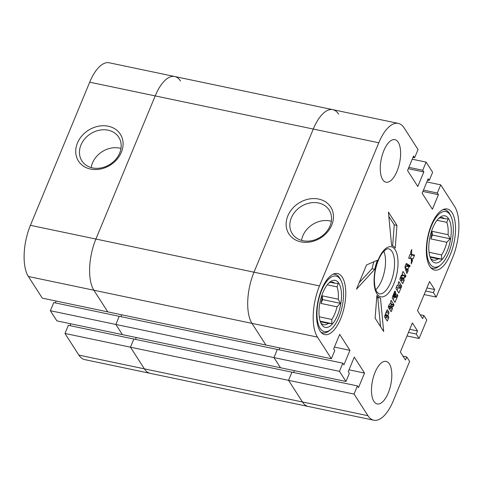<?xml version="1.0" encoding="UTF-8"?>
<svg xmlns="http://www.w3.org/2000/svg" width="483" height="483" viewBox="0 0 483 483"><rect width="100%" height="100%" fill="white"/><g stroke="black" fill="none" stroke-linecap="round" stroke-linejoin="round"><path stroke-width="0.72" d="M119.235 316.305L115.86 324.455L122.386 334.61L115.86 324.455L119.235 316.305L277.333 349.444L273.958 357.595L50.365 310.726L53.74 302.575L119.235 316.305M342.827 363.174L339.452 371.324L345.979 381.479L349.354 373.335L348.267 371.638L354.287 357.106L364.538 373.069L358.519 387.601L357.432 385.911L354.057 394.062L367.961 415.706A38.35 16.507 101.8 0 0 373.776 420.21A38.35 16.507 101.8 0 0 393.295 400.818L409.626 361.399L406.752 356.925L405.472 360.004L400.347 352.022L412.385 322.958L417.517 330.94L416.237 334.019L419.111 338.492L426.773 320L423.899 315.52L422.625 318.605L417.493 310.623L429.538 281.553L434.664 289.534L433.384 292.62L436.258 297.093L452.589 257.674A38.35 16.507 101.8 0 0 454.618 206.501L440.713 184.856L437.338 193.001L438.425 194.697L432.406 209.23L422.154 193.266L428.173 178.728L429.26 180.425L432.635 172.274L426.109 162.119L422.734 170.264L423.82 171.96L417.801 186.492L407.549 170.529L413.569 155.997L414.655 157.687L418.03 149.537L404.126 127.892A38.35 16.507 101.8 0 0 398.312 123.388A38.35 16.507 101.8 0 0 378.787 142.781L319.498 285.924A38.35 16.507 101.8 0 0 317.47 337.098L331.374 358.742L334.749 350.598L333.662 348.901L339.682 334.369L349.934 350.332L343.914 364.864L342.827 363.174L277.333 349.444L273.958 357.595L280.484 367.75L56.891 320.881L50.365 310.726M294.358 370.66L293.579 372.526L294.358 370.66M357.432 385.911L291.937 372.182L288.562 380.332L302.467 401.977A38.35 16.507 101.8 0 0 308.281 406.481L373.776 420.21M338.625 114.163A38.35 16.507 101.8 0 0 332.811 109.659A38.35 16.507 101.8 0 0 313.292 129.052L254.004 272.195A38.35 16.507 101.8 0 0 251.975 323.369L265.879 345.013L107.781 311.873L93.877 290.229L107.781 311.873L42.287 298.144L28.382 276.499A38.35 16.507 -78.2 0 1 30.411 225.326L89.705 82.182A38.35 16.507 -78.2 0 1 109.224 62.79L174.719 76.519A38.35 16.507 101.8 0 0 155.2 95.912L95.906 239.055A38.35 16.507 101.8 0 0 93.877 290.229A38.35 16.507 -78.2 0 1 95.906 239.055L155.2 95.912A38.35 16.507 -78.2 0 1 174.719 76.519A38.35 16.507 -78.2 0 1 180.533 81.023M279.754 347.923L278.981 349.789L279.754 347.923M136.26 337.52L135.488 339.386L136.26 337.52M354.057 394.062L288.562 380.332L291.937 372.182L133.839 339.042L130.464 347.192L144.375 368.837A38.35 16.507 101.8 0 0 150.189 373.341A38.35 16.507 -78.2 0 1 144.375 368.837L130.464 347.192L133.839 339.042L68.344 325.313L64.97 333.463L288.562 380.332L302.467 401.977A38.35 16.507 101.8 0 0 308.281 406.481L84.688 359.612A38.35 16.507 -78.2 0 1 78.874 355.108L64.97 333.463M121.656 314.783L120.883 316.649L121.656 314.783M91.178 167.589A21.898 18.113 147.3 0 1 120.967 148.456M121.378 152.248A24.868 20.57 147.3 0 1 80.739 163.894A24.868 20.57 147.3 0 1 96.105 126.788A24.868 20.57 147.3 0 1 121.378 152.248M55.388 302.919L56.161 301.054M69.993 325.657L70.766 323.791M119.657 153.105A21.898 18.113 147.3 0 1 101.4 167.861A21.898 18.113 147.3 0 1 81.887 160.881A21.898 18.113 147.3 0 1 90.52 133.809A21.898 18.113 147.3 0 1 118.74 137.214A21.898 18.113 147.3 0 1 119.657 153.105M291.346 217.803A21.898 18.113 147.3 0 1 309.603 203.047A21.898 18.113 147.3 0 1 329.116 210.027A21.898 18.113 147.3 0 1 320.477 237.099A21.898 18.113 147.3 0 1 292.263 233.694A21.898 18.113 147.3 0 1 291.346 217.803M287.844 215.865A24.85 20.552 147.3 0 1 328.446 204.224A24.85 20.552 147.3 0 1 313.093 241.301A24.85 20.552 147.3 0 1 287.844 215.865M375.744 289.74A23.009 9.908 101.8 0 0 383.816 251.232M339.452 371.324L273.958 357.595L280.484 367.75L345.979 381.479M349.934 350.332L334.417 347.078M331.374 358.742L265.879 345.013L251.975 323.369L28.382 276.499M174.719 76.519L332.811 109.659A38.35 16.507 101.8 0 0 313.292 129.052L254.004 272.195A38.35 16.507 101.8 0 0 251.975 323.369L317.47 337.098M414.655 157.687L413.007 157.343M423.82 171.96L408.304 168.706M422.734 170.264L408.86 167.359M426.109 162.119L412.234 159.209M429.26 180.425L427.612 180.081M438.425 194.697L422.909 191.443M437.338 193.001L423.464 190.097M440.713 184.856L426.839 181.946M436.258 297.093L424.152 294.558M433.384 292.62L425.626 290.995M434.664 289.534L426.906 287.91M423.899 315.52L420.138 314.735M419.111 338.492L407 335.957M416.237 334.019L408.479 332.395M417.517 330.94L409.753 329.309M406.752 356.925L402.985 356.134M364.538 373.069L349.022 369.815M452.064 212.671A31.19 13.427 101.8 0 0 447.336 209.006A31.19 13.427 101.8 0 0 427.793 236.779A31.19 13.427 101.8 0 0 434.537 270.063A31.19 13.427 101.8 0 0 452.493 248.479A31.19 13.427 101.8 0 0 452.064 212.671M389.401 363.959A21.729 9.358 101.8 0 0 386.104 361.405A21.729 9.358 101.8 0 0 372.49 380.755A21.729 9.358 101.8 0 0 377.187 403.945A21.729 9.358 101.8 0 0 389.696 388.906A21.729 9.358 101.8 0 0 389.401 363.959M398.197 142.207A21.729 9.358 101.8 0 0 394.901 139.653A21.729 9.358 101.8 0 0 381.286 159.004A21.729 9.358 101.8 0 0 385.983 182.194A21.729 9.358 101.8 0 0 398.493 167.154A21.729 9.358 101.8 0 0 398.197 142.207M342.278 277.2A31.19 13.427 101.8 0 0 337.551 273.535A31.19 13.427 101.8 0 0 318.007 301.307A31.19 13.427 101.8 0 0 324.751 334.592A31.19 13.427 101.8 0 0 342.707 313.008A31.19 13.427 101.8 0 0 342.278 277.2M410.647 253.032L411.021 254.45L410.248 254.336A0.906 0.392 101.8 0 0 409.795 254.795L408.703 258.212L411.226 258.586L411.401 261.919A0.906 0.392 101.8 0 1 411.25 262.74L411.196 263.966L412.476 260.868L411.963 258.701L413.08 258.87L414.426 255.616L414.384 254.958L411.751 254.565L411.594 251.462L411.003 251.335M410.852 253.074L410.635 252.223L411.745 249.53L411.8 250.502L411.383 250.411M411.594 251.462A0.906 0.392 101.8 0 1 411.739 250.641L411.8 250.502M388.41 212.097L391.61 245.539A26.843 11.556 101.8 0 1 395.215 248.087L396.96 225.398L388.41 212.097M409.083 266.598L406.402 266.03L409.626 266.894L410.019 266.266L410.001 265.62L406.523 263.519A0.906 0.392 101.8 0 0 406.469 263.501A0.906 0.392 101.8 0 0 406.01 263.959L404.905 267.033L406.795 273.384L407.996 271.162A0.906 0.392 101.8 0 0 408.105 270.094L407.936 269.526L405.491 269.013M409.113 266.598L406.173 266.26L405.297 268.367M407.936 269.526L408.884 266.827M399.906 278.709L399.882 279.313L402.695 283.642L403.981 280.883A0.906 0.392 101.8 0 0 404.023 279.669L403.402 278.697L404.446 278.075L404.525 275.968L405.358 277.206L405.853 275.799L403.039 271.47L402.381 272.726L402.303 274.755L401.301 275.352L399.906 278.709M396.042 288.055L396.018 288.659L398.831 292.988L401.482 286.92A0.912 0.392 101.8 0 0 401.53 285.713L398.849 281.601L398.27 283.213L400.449 287.228L399.827 288.188L397.769 284.982A0.912 0.392 101.8 0 0 397.63 284.879A0.912 0.392 101.8 0 0 397.165 285.338L396.042 288.055M393.12 295.131L394.653 295.451L394.333 294.37L395.426 292.553A0.718 0.308 101.8 0 0 395.462 291.641L395.185 291.213A0.906 0.392 101.8 0 0 395.052 291.116A0.906 0.392 101.8 0 0 394.593 291.569L392.154 298.017L394.961 302.34L397.612 296.272A0.912 0.392 101.8 0 0 397.66 295.059L397.322 294.582L397.086 294.811L396.03 297.588L395.414 296.683L392.709 296.115L393.404 296.997M394.653 295.451L395.674 293.459M395.414 296.683L396.078 294.521L395.831 293.489M388.308 306.765L388.284 307.357L391.097 311.686L392.299 309.126A0.906 0.392 101.8 0 0 392.347 307.919L391.749 306.989L393.434 306.373L393.935 304.628L391.115 300.299L390.542 301.911L391.248 303.016L389.413 304.103L388.308 306.765M387.952 315.81L388.779 313.262A0.906 0.392 101.8 0 0 388.827 312.054L387.457 309.917A0.906 0.392 101.8 0 0 387.318 309.814A0.906 0.392 101.8 0 0 386.859 310.273L384.42 316.715L387.233 321.044L388.592 318.086A0.906 0.392 101.8 0 0 388.64 316.878L387.952 315.81L385.247 315.242L385.929 316.311A0.906 0.392 101.8 0 1 385.881 317.518L385.512 318.418M380.477 298.065A26.843 11.556 101.8 0 1 376.873 295.518L375.128 318.2L383.677 331.501L380.477 298.065L377.772 297.498L380.556 326.647M374.76 269.297A26.843 11.556 101.8 0 1 377.434 260.24L366.519 264.95L356.484 289.172L374.76 269.297L372.049 268.729L359.135 282.778M373.975 261.732A26.843 11.556 101.8 0 0 372.049 268.729M412.476 260.868L411.335 260.627M409.258 258.176L410.369 258.302L411.782 254.565M411.963 258.701L409.252 258.133M413.08 258.87L410.369 258.302M411.751 254.565L411.015 254.408M411.226 258.586L408.588 258.037M392.631 245.883L394.249 224.83L388.821 216.39M396.96 225.398L394.249 224.83M407.103 266.181L407.296 265.052L405.901 264.213M402.931 283.406L402.448 283.304M400.975 281.015L401.27 280.309A0.906 0.392 101.8 0 0 401.313 279.102L400.691 278.13L401.735 277.508L401.814 275.401L404.525 275.968M403.402 278.697L400.691 278.13M404.446 278.075L401.735 277.508M403.166 275.684L402.333 273.97M397.111 290.361L398.143 287.874M401.482 286.92L400.504 286.715M399.827 288.188L397.267 287.651M397.117 287.62L396.573 286.775M393.24 299.714L394.273 297.22M394.979 292.813L394.152 292.638M395.426 292.553L394.285 292.312M395.462 291.641L394.635 291.472M389.376 309.06L389.588 308.559A0.906 0.392 101.8 0 0 389.636 307.351L389.038 306.421L390.723 305.805L391.224 304.061L390.741 303.312M391.749 306.989L389.038 306.421M393.434 306.373L390.723 305.805M393.911 305.226L391.2 304.658M393.935 304.628L391.224 304.061M387.976 315.2L385.271 314.632L385.247 315.242M385.271 314.632L386.074 312.694A0.906 0.392 101.8 0 0 386.213 311.825M376.746 297.154A26.843 11.556 101.8 0 0 377.772 297.498M301.567 240.401A21.898 18.113 147.3 0 1 302.877 235.758A21.898 18.113 147.3 0 1 331.344 221.274M321.672 324.576A24.029 10.348 -78.2 0 1 321.086 323.538A24.029 10.348 -78.2 0 1 320.12 301.748A24.029 10.348 -78.2 0 1 329.75 282.187A24.029 10.348 -78.2 0 1 340.575 304.996A24.029 10.348 -78.2 0 1 321.672 324.576M320.839 323.018L321.455 324.141L321.763 323.695A21.729 9.358 101.8 0 0 323.755 324.715A21.729 9.358 101.8 0 0 328.247 323.387L331.881 323.646L331.809 319.45A21.729 9.358 101.8 0 0 337.049 306.796L340.31 303.3L338.263 299.2A21.729 9.358 101.8 0 0 337.019 286.86L338.305 283.455L334.671 283.201A21.729 9.358 101.8 0 0 332.672 282.181A21.729 9.358 101.8 0 0 328.736 283.123M330.438 282.314L334.671 283.201M321.624 290.452A28.376 12.22 -78.2 0 1 341.07 280.659A28.376 12.22 -78.2 0 1 342.205 306.379A28.376 12.22 -78.2 0 1 330.837 329.478A28.376 12.22 -78.2 0 1 317.874 322.632A28.376 12.22 -78.2 0 1 321.624 290.452M333.016 274.253A29.91 12.878 -78.2 0 1 335.027 274.314A29.91 12.878 -78.2 0 1 340.298 279.12L341.07 280.659M330.837 329.478L329.509 330.583A29.91 12.878 -78.2 0 1 322.759 332.865A29.91 12.878 -78.2 0 1 320.887 332.111M320.332 321.732L328.247 323.387M320.157 321.183L331.881 323.646M322.227 295.837L322.608 299.593L321.014 303.439A21.729 9.358 101.8 0 0 322.227 295.837L338.263 299.2M322.608 299.593L340.31 303.3M327.263 284.813L337.019 286.86M321.014 303.439L337.049 306.796M319.251 316.818L331.809 319.45M321.135 323.568L321.763 323.695M431.458 260.047A24.029 10.348 -78.2 0 1 430.866 259.009A24.029 10.348 -78.2 0 1 429.906 237.225A24.029 10.348 -78.2 0 1 439.536 217.658A24.029 10.348 -78.2 0 1 450.355 240.468A24.029 10.348 -78.2 0 1 431.458 260.047M430.625 258.49L431.241 259.613L431.542 259.166A21.729 9.358 101.8 0 0 433.541 260.186A21.729 9.358 101.8 0 0 438.027 258.858L441.667 259.117L441.595 254.921A21.729 9.358 101.8 0 0 446.835 242.267L450.096 238.771L448.049 234.672A21.729 9.358 101.8 0 0 446.805 222.331L448.091 218.926L444.457 218.672A21.729 9.358 101.8 0 0 442.458 217.652A21.729 9.358 101.8 0 0 438.522 218.594M440.218 217.785L444.457 218.672M431.41 225.923A28.376 12.22 -78.2 0 1 450.85 216.13A28.376 12.22 -78.2 0 1 451.991 241.85A28.376 12.22 -78.2 0 1 440.617 264.956A28.376 12.22 -78.2 0 1 427.654 258.109A28.376 12.22 -78.2 0 1 431.41 225.923M442.802 209.731A29.91 12.878 -78.2 0 1 444.813 209.785A29.91 12.878 -78.2 0 1 450.084 214.591L450.85 216.13M440.617 264.956L439.295 266.055A29.91 12.878 -78.2 0 1 432.539 268.337A29.91 12.878 -78.2 0 1 430.673 267.582M430.118 257.204L438.027 258.858M429.936 256.654L441.667 259.117M432.013 231.309L432.394 235.064L430.8 238.91A21.729 9.358 101.8 0 0 432.013 231.309L448.049 234.672M432.394 235.064L450.096 238.771M437.049 220.284L446.805 222.331M430.8 238.91L446.835 242.267M429.031 252.289L441.595 254.921M430.921 259.039L431.542 259.166M367.961 415.706L78.874 355.108M378.787 142.781L89.705 82.182M319.498 285.924L30.411 225.326M391.997 251.504A23.009 9.908 101.8 0 0 388.507 248.805C388.139 248.516 387.179 248.799 385.627 249.663L382.427 252.875C380.381 255.598 378.618 259.16 377.138 263.555C375.291 269.248 374.361 274.893 374.361 280.49C374.88 290.072 375.943 289.872 376.758 291.883L379.064 293.845A23.009 9.908 101.8 0 0 392.311 277.924A23.009 9.908 101.8 0 0 391.997 251.504M395.166 249.777A25.569 11.006 101.8 0 0 374.754 272.334A25.569 11.006 101.8 0 0 388.211 293.284A25.569 11.006 101.8 0 0 395.166 249.777M412.017 259.794L411.281 259.643M414.426 255.616L411.715 255.048M411.739 250.641L411.323 250.55M407.121 273.281L406.734 273.197M407.996 271.162L406.004 270.746M408.105 270.094L405.66 269.58M407.99 268.989L405.315 268.427M409.85 266.67L407.145 266.103M410.019 266.266L407.308 265.692M410.001 265.62L407.296 265.052M403.981 280.883L401.27 280.309M404.023 279.669L401.313 279.102M405.587 276.976L405.11 276.88M405.829 276.403L404.645 276.155M405.853 275.799L403.142 275.232M399.061 292.758L398.584 292.656M401.53 285.713L399.622 285.314M397.769 284.982L397.461 284.922M395.197 302.11L394.72 302.008M397.612 296.272L396.778 296.097M397.66 295.059L397.038 294.932M395.957 297.534L393.247 296.967M395.438 296.073L392.945 295.554M396.078 294.521L395.245 294.346M396.102 293.918L395.48 293.785M394.587 295.397L393.132 295.095M394.309 294.974L393.271 294.757M394.333 294.37L393.506 294.195M391.333 311.457L390.85 311.36M392.299 309.126L389.588 308.559M392.347 307.919L389.636 307.351M387.463 320.815L386.986 320.712M388.592 318.086L385.881 317.518M388.64 316.878L385.929 316.311M388.779 313.262L386.074 312.694M388.827 312.054L386.34 311.535M387.457 309.917L387.155 309.857M332.811 109.659L398.312 123.388M411.299 259.926L412.168 260.108M397.183 287.669L399.894 288.242M393.319 297.015L396.03 297.588M321.292 332.558L322.759 332.865M333.566 274.006L335.027 274.314M431.077 268.029L432.539 268.337M443.346 209.477L444.813 209.785"/></g></svg>
